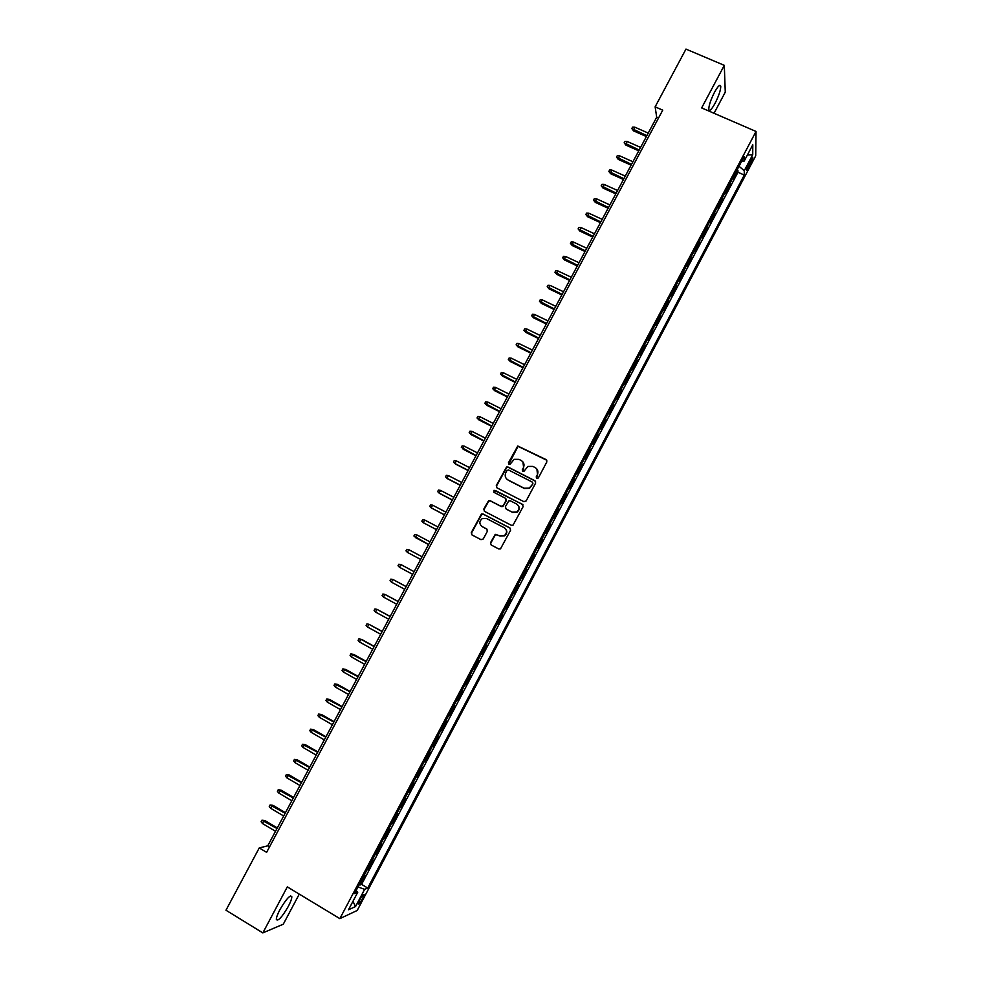 <?xml version="1.0" encoding="UTF-8"?>
<svg xmlns="http://www.w3.org/2000/svg" width="982" height="982" viewBox="0 0 982 982"><rect width="100%" height="100%" fill="white"/><g stroke="black" fill="none" stroke-linecap="round" stroke-linejoin="round"><path stroke-width="1.47" d="M536.712 478.504L538.32 477.976L546.851 461.896L546.152 459.625L517.772 446.012L508.43 462.78L508.909 464.363L509.965 464.376L514.175 459.33L518.95 459.367L521.184 460.497C523.922 462.252 524.658 464.67 523.394 467.751L522.289 469.826L522.78 471.421L523.86 471.409L527.911 466.438L532.845 466.413L535.092 467.542C537.854 469.31 538.59 471.741 537.326 474.822L536.221 476.908L536.712 478.504M288.291 906.435C290.672 901.893 291.838 898.653 291.814 896.713C290.193 894.59 286.216 898.923 279.87 909.737C277.489 914.303 276.31 917.544 276.347 919.471C278.029 921.533 282.006 917.188 288.291 906.435M715.068 103.306C718.812 95.855 720.714 90.184 720.763 86.269C720.113 83.986 718.026 86.011 714.479 92.333C710.722 99.833 708.82 105.504 708.771 109.383C709.446 111.653 711.545 109.628 715.068 103.306M362.616 898.604L364.175 894.577C363.696 893.804 362.223 895.572 359.756 899.88L358.197 903.906C358.688 904.68 360.161 902.912 362.616 898.604M490.534 542.702L491.209 545.01L498.758 548.963L500.489 548.864L510.603 530.243L509.916 527.948L483.07 514.003L481.475 514.04L471.274 532.625L471.949 534.908L481.008 539.658L483.304 538.922L487.379 531.25L486.691 528.954L482.199 526.61C479.106 524.02 479.106 521.344 482.199 518.606L486.507 518.496L504.183 527.69C507.24 530.17 507.313 532.809 504.392 535.595L499.863 535.816L495.235 534.355L490.534 542.702L491.184 544.998M714.037 113.286L725.268 92.148L724.299 65.352L701.651 107.922L756.03 131.453L339.846 918.636L287.309 886.881L262.832 932.9L225.97 910.228L259.248 847.932L266.613 852.339L662.74 110.156L655.129 106.842L656.7 117.239L267.755 845.821L259.248 847.932M724.299 65.352L685.976 49.1L655.129 106.842M523.86 501.655L526.168 500.906L535.656 483.009L534.957 480.738L508.062 467.039L506.552 467.027L496.303 485.587L496.978 487.858L523.86 501.655M523.148 506.602L513.009 525.21L511.327 525.284L484.482 511.352L483.795 509.069L488.582 500.722L490.153 500.697L501.016 506.307L503.312 505.558L506 500.489L505.313 498.205L494.007 492.375L494.044 490.276L522.449 504.318L523.148 506.602M359.314 884.524L360.087 884.991L365.009 875.674L363.721 876.177M367.513 868.996L368.299 869.463L373.209 860.158L371.945 860.613M375.713 853.505L376.487 853.959L381.397 844.68L380.169 845.072M383.888 838.027L384.674 838.493L389.572 829.213L388.369 829.557M392.051 822.572L392.837 823.026L397.735 813.771L396.556 814.066M400.214 807.143L401 807.597L405.885 798.354L404.731 798.587M408.352 791.738L409.138 792.192L414.023 782.949L412.906 783.145M416.491 776.357L417.276 776.799L422.15 767.58L421.057 767.715M424.617 760.989L425.402 761.431L430.263 752.224L429.195 752.31M432.718 745.645L433.504 746.087L438.365 736.893L437.334 736.93M440.82 730.326L441.605 730.768L446.466 721.586L445.447 721.574M448.909 715.031L449.695 715.473L454.543 706.303L453.561 706.23M456.986 699.749L457.772 700.191L462.608 691.033L461.65 690.911M465.051 684.503L465.836 684.933L470.673 675.788L469.74 675.616M473.103 669.27L473.889 669.699L478.713 660.567L477.817 660.346M481.143 654.061L481.929 654.491L486.753 645.37L485.881 645.1M489.171 638.865L489.957 639.294L494.768 630.186L493.921 629.867M497.187 623.705L497.972 624.122L502.784 615.039L501.962 614.671M505.19 608.558L505.988 608.975L510.775 599.904L509.989 599.486M513.193 593.41L513.979 593.852L518.766 584.781L517.98 584.364M521.209 578.263L521.958 578.754L526.745 569.695L525.959 569.278M529.212 563.128L529.936 563.668L534.711 554.621L533.926 554.216M537.203 548.017L537.89 548.607L542.665 539.572L541.88 539.167M545.17 532.919L545.845 533.557L550.607 524.548L549.822 524.143M553.136 517.858L553.787 518.545L558.537 509.548L557.751 509.142M561.09 502.809L561.716 503.545L566.467 494.56L565.669 494.155M569.032 487.784L569.634 488.57L574.372 479.597L573.574 479.191M576.974 472.784L577.539 473.619L582.265 464.658L581.479 464.253M584.891 457.796L585.432 458.68L590.157 449.731L589.36 449.339M592.797 442.833L593.312 443.766L598.038 434.83L597.24 434.437M600.689 427.894L601.18 428.876L605.894 419.952L605.096 419.56M608.582 412.98L609.036 414.011L613.75 405.1L612.952 404.707M616.463 398.078L616.892 399.158L621.594 390.259L620.796 389.866M624.319 383.201L624.724 384.33L629.425 375.443L628.627 375.063M632.175 368.348L632.555 369.527L637.244 360.652L636.446 360.259M640.019 353.52L640.374 354.735L645.051 345.873L644.253 345.492M647.85 338.704L648.181 339.968L652.858 331.118L652.06 330.738M655.669 323.913L655.976 325.226L660.641 316.388L659.843 316.008M663.476 309.134L663.758 310.496L668.423 301.67L667.613 301.302M671.271 294.379L671.528 295.791L676.181 286.977L675.383 286.609M679.065 279.649L679.286 281.11L683.938 272.309L683.141 271.94M686.835 264.944L687.032 266.453L691.684 257.665L690.886 257.296M694.605 250.263L694.777 251.809L699.417 243.033L698.607 242.664M702.351 235.594L702.511 237.19L707.138 228.425L706.34 228.057M710.096 220.938L710.219 222.583L714.847 213.831L714.049 213.475M717.83 206.318L717.928 208L722.543 199.272L721.745 198.904M725.551 191.711L725.624 193.442L730.24 184.714L730.178 182.959M729.43 184.358L730.24 184.714M750.494 160.238L746.418 169.911C746.59 170.758 747.376 169.898 748.8 167.321L752.85 157.66C752.691 156.813 751.905 157.672 750.494 160.238M756.03 131.453L755.71 155.831L357.202 910.474L339.846 918.636M360.087 884.991L361.585 884.377L367.722 888.035L744.282 175.054L744.258 170.721L739.004 166.265M367.722 888.035L364.629 889.348L355.545 906.546L348.487 909.774L357.743 892.27L354.477 893.657L744.147 156.531L744.184 161.085L752.801 144.771L752.728 154.69L744.258 170.721M722.47 197.554L722.543 199.272M714.736 212.161L714.847 213.831M707.003 226.793L707.138 228.425M699.258 241.449L699.417 243.033M691.5 256.13L691.684 257.665M683.73 270.823L683.938 272.309M675.947 285.541L676.181 286.977M668.153 300.283L668.423 301.67M660.358 315.038L660.641 316.388M652.539 329.817L652.858 331.118M644.72 344.621L645.051 345.873M636.876 359.449L637.244 360.652M629.032 374.289L629.425 375.443M621.176 389.154L621.594 390.259M613.308 404.032L613.75 405.1M605.428 418.946L605.894 419.952M597.535 433.872L598.038 434.83M589.63 448.823L590.157 449.731M581.725 463.786L582.265 464.658M573.795 478.774L574.372 479.597M565.865 493.786L566.467 494.56M557.911 508.823L558.537 509.548M549.957 523.885L550.607 524.548M541.99 538.958L542.665 539.572M533.999 554.057L534.711 554.621M526.008 569.179L526.745 569.695M518.005 584.315L518.766 584.781M509.989 599.474L510.775 599.904M505.988 608.975L505.178 608.582M497.972 624.122L497.137 623.791M489.957 639.294L489.097 639M481.929 654.491L481.045 654.245M473.889 669.699L472.968 669.515M465.836 684.933L464.891 684.798M457.772 700.191L456.802 700.105M449.695 715.473L448.7 715.436M441.605 730.768L440.587 730.78M433.504 746.087L432.448 746.16M425.402 761.431L424.31 761.553M417.276 776.799L416.172 776.971M409.138 792.192L408.009 792.413M401 807.597L399.834 807.867M392.837 823.026L391.646 823.358M384.674 838.493L383.446 838.861M376.487 853.959L375.234 854.389M368.299 869.463L367.01 869.942M361.585 884.377L737.961 172.267L737.912 170.193L733.308 178.908L733.259 177.128M262.832 932.9L283.295 924.197L299.277 894.111M658.529 118.036L656.7 117.239M269.522 846.877L267.755 845.821M737.114 169.837L737.912 170.193M737.961 172.267L744.282 175.054M741.766 161.036L744.184 161.085M357.743 892.27L356.122 890.564M358.013 886.967L364.629 889.348M747.376 155.033L752.728 154.69M355.545 906.546L352.968 901.304M536.491 478.357L537.571 475.116L536.896 469.052M522.927 461.921L523.664 468.046L522.584 471.286M546.827 460.263L518.042 446.344L508.737 464.253M535.571 481.266L508.332 467.346L506.835 467.334L496.597 485.857L496.757 487.723M532.661 483.61L532.183 482.015L508.566 469.985L506.97 470.513L505.804 472.698C504.539 475.767 505.264 478.185 508.001 479.952L524.13 488.201L529.286 488.079L532.919 483.893L532.637 482.432M506.786 479.093L508.001 479.952M532.919 483.893L529.543 488.349L524.388 488.484L508.283 480.247M505.828 498.611L506.282 500.746L502.907 506.516L501.299 506.565L490.448 500.955L488.876 500.98L484.101 509.327L484.359 511.291M522.976 504.736L495.431 490.546L494.339 490.546L493.921 492.326M512.334 512.15L516.753 511.978C519.773 509.216 519.736 506.565 516.642 504.024L510.395 500.82L508.786 500.857L505.399 506.638L506.086 508.922L512.604 512.395L517.023 512.236C520.043 509.462 520.006 506.822 516.913 504.294M512.604 512.395L506.368 509.179M505.067 528.291C507.522 530.881 507.399 533.386 504.687 535.828L500.157 536.049L495.529 534.576L490.828 542.923M487.072 529.224L482.506 526.843M510.345 528.267L483.377 514.249L481.781 514.286L471.593 532.845L471.937 534.908M633.574 130.876L631.807 128.556L632.568 127.12L634.716 127.132L633.574 130.876L646.389 136.535M631.807 128.556L646.868 135.663M634.716 127.132L648.243 133.086M625.951 145.14L624.159 142.832L624.933 141.408L627.081 141.42L625.951 145.14L638.766 150.835M624.159 142.832L639.208 150.001M627.081 141.42L640.595 147.41M618.304 159.428L616.512 157.132L617.285 155.696L619.433 155.733L618.304 159.428L631.119 165.16M616.512 157.132L631.549 164.35M619.433 155.733L632.936 161.76M610.657 173.74L608.852 171.457L609.626 170.021L611.774 170.058L610.657 173.74L623.46 179.497M608.852 171.457L623.877 178.712M611.774 170.058L625.264 176.122M603.009 188.065L601.193 185.794L601.954 184.358L604.102 184.407L603.009 188.065L615.8 193.859M601.193 185.794L616.193 193.11M604.102 184.407L617.58 190.508M595.337 202.402L593.509 200.156L594.282 198.72L596.418 198.769L595.337 202.402L608.116 208.245M593.509 200.156L608.509 207.509M596.418 198.769L609.896 204.919M587.653 216.764L585.824 214.53L586.585 213.094L588.721 213.168L587.653 216.764L600.432 222.644M585.824 214.53L600.8 221.944M588.721 213.168L602.187 219.342M579.969 231.151L578.116 228.929L578.889 227.493L581.013 227.566L579.969 231.151L592.735 237.067M578.116 228.929L593.091 236.392M581.013 227.566L594.478 233.79M572.26 245.561L570.407 243.352L571.18 241.916L573.304 242.002L572.26 245.561L585.027 251.502M570.407 243.352L585.358 250.864M573.304 242.002L586.757 248.262M564.552 259.985L562.686 257.8L563.459 256.351L565.583 256.449L564.184 259.052L564.552 259.985L577.306 265.962M562.686 257.8L577.625 265.349M565.583 256.449L579.024 262.746M556.831 274.42L554.953 272.26L555.726 270.811L557.837 270.922L556.831 274.42L569.572 280.435M554.953 272.26L569.879 279.858M557.837 270.922L571.279 277.255M549.098 288.892L547.207 286.732L547.981 285.283L550.092 285.406L548.705 288.021L549.098 288.892L561.839 294.944M547.207 286.732L562.121 294.391M550.092 285.406L563.521 291.777M541.352 303.377L539.462 301.228L540.235 299.78L542.334 299.915L540.947 302.53L541.352 303.377L554.081 309.465M539.462 301.228L554.364 308.937M542.334 299.915L555.763 306.323M533.607 317.873L531.692 315.75L532.465 314.301L534.576 314.449L533.177 317.063L533.607 317.873L546.323 323.999M531.692 315.75L546.581 323.52M534.576 314.449L547.981 320.893M525.836 332.407L523.922 330.296L524.695 328.835L526.794 328.995L525.395 331.609L525.836 332.407L538.541 338.557M523.922 330.296L538.787 338.103M526.794 328.995L540.198 335.476M518.054 346.953L516.127 344.854L516.913 343.393L518.999 343.565L517.6 346.192L518.054 346.953L530.759 353.139M516.127 344.854L530.992 352.71M518.999 343.565L532.391 350.083M510.272 361.511L508.332 359.437L509.118 357.976L511.205 358.148L509.793 360.787L510.272 361.511L522.964 367.747M508.332 359.437L523.173 367.342M511.205 358.148L524.584 364.715M502.477 376.094L500.525 374.044L501.311 372.583L503.385 372.767L501.986 375.394L502.477 376.094L515.157 382.366M500.525 374.044L515.354 381.998M503.385 372.767L516.765 379.359M494.67 390.701L492.706 388.663L493.492 387.203L495.566 387.399L494.155 390.026L494.67 390.701L507.35 397.01M492.706 388.663L507.522 396.667M495.566 387.399L508.934 394.028M486.851 405.333L484.875 403.307L485.66 401.834L487.735 402.043L486.323 404.682L486.851 405.333L499.519 411.667M484.875 403.307L499.678 411.36M487.735 402.043L501.09 408.721M479.02 419.977L477.031 417.964L477.817 416.491L479.891 416.712L478.48 419.363L479.02 419.977L491.675 426.348M477.031 417.964L491.822 426.078M479.891 416.712L493.234 423.426M471.176 434.645L469.187 432.645L469.973 431.172L472.035 431.405L470.623 434.056L471.176 434.645L483.831 441.053M469.187 432.645L483.954 440.808M472.035 431.405L485.378 438.156M476.086 455.562L461.319 447.35L462.105 445.877L464.167 446.123L462.755 448.774L463.332 449.326L475.975 455.771M464.167 446.123L477.498 452.911M468.193 470.341L454.875 463.504L453.451 462.08L454.236 460.595L456.299 460.853L454.875 463.504L455.464 464.032L468.095 470.525M456.299 460.853L469.617 467.678M460.3 485.145L446.982 478.271L445.558 476.822L446.356 475.337L448.406 475.607L446.982 478.271L447.583 478.762L460.214 485.28M448.406 475.607L461.724 482.469M452.383 499.961L439.077 493.038L437.665 491.589L438.451 490.104L440.501 490.386L439.077 493.038L439.703 493.516L452.321 500.071M440.501 490.386L453.807 497.285M444.465 514.789L431.172 507.841L429.76 506.368L430.546 504.895L432.596 505.178L431.172 507.841L444.416 514.875M432.596 505.178L445.889 512.125M436.536 529.654L423.242 522.657L421.843 521.172L422.628 519.699L424.678 519.994L423.242 522.657L436.499 529.703M424.678 519.994L437.96 526.978M428.594 544.531L413.913 536L414.711 534.515L416.736 534.834L415.312 537.498L428.582 544.556M416.736 534.834L430.018 541.855M407.37 552.363L405.971 550.853L406.769 549.368L408.794 549.687L422.064 556.745L408.794 549.687L407.37 552.363L420.64 559.433M399.416 567.24L398.017 565.718L398.815 564.233L400.84 564.564L414.097 571.671L401.54 564.895L400.84 564.564L399.416 567.24L412.673 574.36M406.167 586.536L392.874 579.466L391.437 582.142L404.694 589.298M391.437 582.142L390.063 580.608L390.848 579.122L392.874 579.466L406.131 586.61M398.201 601.463L384.895 594.38L383.459 597.068L396.703 604.261M383.459 597.068L382.084 595.522L382.882 594.024L384.895 594.38L398.14 601.561M390.21 616.414L376.916 609.331L375.468 612.019L388.7 619.249M375.468 612.019L374.093 610.448L374.903 608.963L376.916 609.331L390.149 616.549M382.219 631.389L368.913 624.282L367.477 626.982L380.697 634.249M367.477 626.982L366.102 625.411L366.9 623.914L368.913 624.282L382.133 631.549M374.216 646.377L361.683 639.442L360.897 639.27L359.461 641.97L372.669 649.286M359.461 641.97L358.099 640.374L358.896 638.877L360.897 639.27L374.117 646.573M351.433 656.983L350.071 655.375L350.881 653.877L353.68 654.417L352.882 654.27L351.433 656.983L364.641 664.323M350.881 653.877L366.077 661.623M353.68 654.417L366.212 661.389M343.393 672.007L342.043 670.387L342.853 668.889L345.664 669.417L344.842 669.307L343.393 672.007L356.589 679.397M342.853 668.889L358.037 676.684M345.664 669.417L358.185 676.426M335.353 687.056L334.003 685.424L334.813 683.926L337.636 684.429L336.801 684.344L335.353 687.056L348.536 694.495M334.813 683.926L349.985 691.77M337.636 684.429L350.144 691.475M327.288 702.13L325.95 700.485L326.76 698.975L329.596 699.466L328.749 699.417L327.288 702.13L340.472 709.605M326.76 698.975L341.92 706.88M329.596 699.466L342.092 706.549M319.224 717.228L317.886 715.571L318.696 714.061L321.544 714.528L320.672 714.503L319.224 717.228L332.382 724.741M318.696 714.061L333.843 722.016M321.544 714.528L334.04 721.647M311.147 732.339L309.809 730.669L310.619 729.16L313.479 729.614L312.595 729.614L311.147 732.339L324.293 739.888M310.619 729.16L325.754 737.163M313.479 729.614L325.963 736.77M303.045 747.474L301.72 745.792L302.53 744.282L305.414 744.712L304.506 744.749L303.045 747.474L316.192 755.072M302.53 744.282L317.652 752.335M305.414 744.712L317.886 751.905M294.944 762.633L293.63 760.94L294.44 759.417L297.325 759.835L296.404 759.908L294.944 762.633L308.078 770.269M294.44 759.417L309.539 767.531M297.325 759.835L309.784 767.065M286.83 777.818L285.517 776.099L286.327 774.589L289.224 774.982L288.291 775.08L286.83 777.818L299.952 785.49M286.327 774.589L301.413 782.752M289.224 774.982L301.683 782.249M278.704 793.014L277.39 791.296L278.213 789.774L281.122 790.142L280.165 790.277L278.704 793.014L291.814 800.735M278.213 789.774L293.287 797.985M281.122 790.142L293.569 797.458M270.566 808.235L269.264 806.504L270.075 804.982L272.996 805.338L272.026 805.498L270.566 808.235L283.663 815.993M270.075 804.982L285.136 813.243M272.996 805.338L285.431 812.691M262.415 823.481L261.114 821.725L261.936 820.203L264.87 820.547L263.876 820.731L262.415 823.481L275.512 831.275M261.936 820.203L276.973 828.526M264.87 820.547L277.292 827.936M748.812 163.417L750.469 164.141M747.314 166.67L748.8 167.321M290.476 895.915L291.814 896.713M719.217 85.606L720.763 86.269"/></g></svg>
